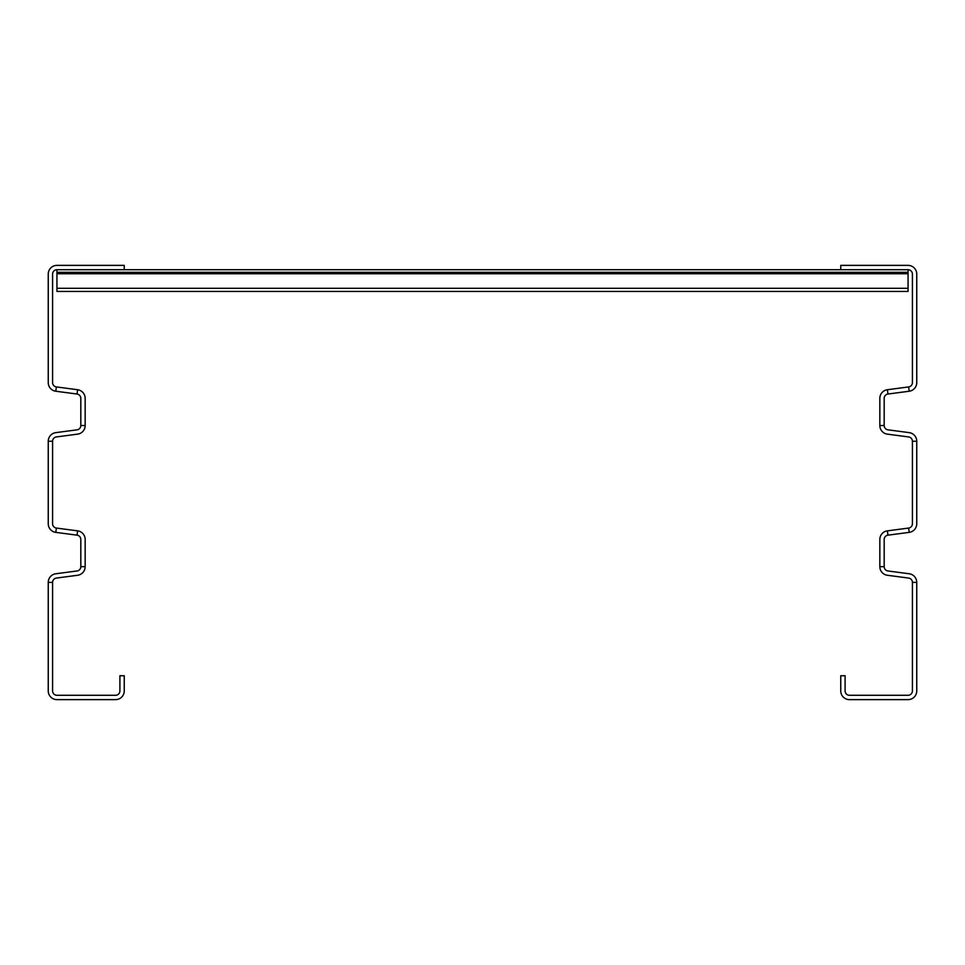 <?xml version="1.0" encoding="UTF-8"?>
<svg xmlns="http://www.w3.org/2000/svg" width="965" height="965" viewBox="0 0 965 965"><rect width="100%" height="100%" fill="white"/><g stroke="black" fill="none" stroke-linecap="round" stroke-linejoin="round"><path stroke-width="1.45" d="M884.181 566.66L879.839 566.66A8.685 8.685 0 0 0 887.39 575.273L908.632 578.071A4.343 4.343 0 0 1 912.408 582.378L912.408 690.94A4.343 4.343 0 0 1 908.065 695.283L849.441 695.283A4.343 4.343 0 0 1 845.099 690.94L845.099 675.741L840.756 675.741L840.756 690.94A8.685 8.685 0 0 0 849.441 699.625L908.065 699.625A8.685 8.685 0 0 0 916.75 690.94L916.75 582.378A8.685 8.685 0 0 0 909.199 573.765L887.957 570.966A4.343 4.343 0 0 1 884.181 566.66L884.181 539.471A4.343 4.343 0 0 1 887.957 535.165L909.199 532.366A8.685 8.685 0 0 0 916.75 523.754L916.75 441.246A8.685 8.685 0 0 0 909.199 432.634L887.957 429.835A4.343 4.343 0 0 1 884.181 425.529L884.181 398.34A4.343 4.343 0 0 1 887.957 394.034L909.199 391.235A8.685 8.685 0 0 0 916.75 382.623L916.75 274.06A8.685 8.685 0 0 0 908.065 265.375L840.756 265.375L840.756 269.718L124.244 269.718L908.065 269.718L908.065 272.323L56.935 272.323L56.935 291.43L908.065 291.43L908.065 272.323M879.839 566.66L879.839 539.471A8.685 8.685 0 0 1 887.39 530.859L908.632 528.06A4.343 4.343 0 0 0 912.408 523.754L912.408 441.246A4.343 4.343 0 0 0 908.632 436.94L887.39 434.141A8.685 8.685 0 0 1 879.839 425.529L879.839 398.34A8.685 8.685 0 0 1 887.39 389.727L908.632 386.929A4.343 4.343 0 0 0 912.408 382.623L912.408 274.06A4.343 4.343 0 0 0 908.065 269.718L56.935 269.718A4.343 4.343 0 0 0 52.593 274.06L52.593 382.623A4.343 4.343 0 0 0 56.368 386.929L77.61 389.727A8.685 8.685 0 0 1 85.161 398.34L85.161 425.529A8.685 8.685 0 0 1 77.61 434.141L56.368 436.94A4.343 4.343 0 0 0 52.593 441.246L52.593 523.754A4.343 4.343 0 0 0 56.368 528.06L77.61 530.859A8.685 8.685 0 0 1 85.161 539.471L85.161 566.66A8.685 8.685 0 0 1 77.61 575.273L56.368 578.071A4.343 4.343 0 0 0 52.593 582.378L52.593 690.94A4.343 4.343 0 0 0 56.935 695.283L115.559 695.283A4.343 4.343 0 0 0 119.901 690.94L119.901 675.741L124.244 675.741L124.244 690.94A8.685 8.685 0 0 1 115.559 699.625L56.935 699.625A8.685 8.685 0 0 1 48.25 690.94L48.25 582.378L52.593 582.378M48.25 582.378A8.685 8.685 0 0 1 55.801 573.765L77.043 570.966A4.343 4.343 0 0 0 80.819 566.66L80.819 539.471A4.343 4.343 0 0 0 77.043 535.165L55.801 532.366A8.685 8.685 0 0 1 48.25 523.754L48.25 441.246A8.685 8.685 0 0 1 55.801 432.634L77.043 429.835A4.343 4.343 0 0 0 80.819 425.529L80.819 398.34A4.343 4.343 0 0 0 77.043 394.034L55.801 391.235A8.685 8.685 0 0 1 48.25 382.623L48.25 274.06A8.685 8.685 0 0 1 56.935 265.375L124.244 265.375L124.244 269.718L56.935 269.718L56.935 272.323M916.75 582.378L912.408 582.378M916.75 441.246L912.408 441.246M909.199 391.235L908.632 386.929M884.181 425.529L879.839 425.529M887.957 394.034L887.39 389.727M909.199 532.366L908.632 528.06M887.957 535.165L887.39 530.859M55.801 391.235L56.368 386.929M48.25 441.246L52.593 441.246M80.819 425.529L85.161 425.529M77.043 394.034L77.61 389.727M55.801 532.366L56.368 528.06M77.043 535.165L77.61 530.859M80.819 566.66L85.161 566.66M56.935 288.282L908.065 288.282M56.935 273.746L908.065 273.746"/></g></svg>
